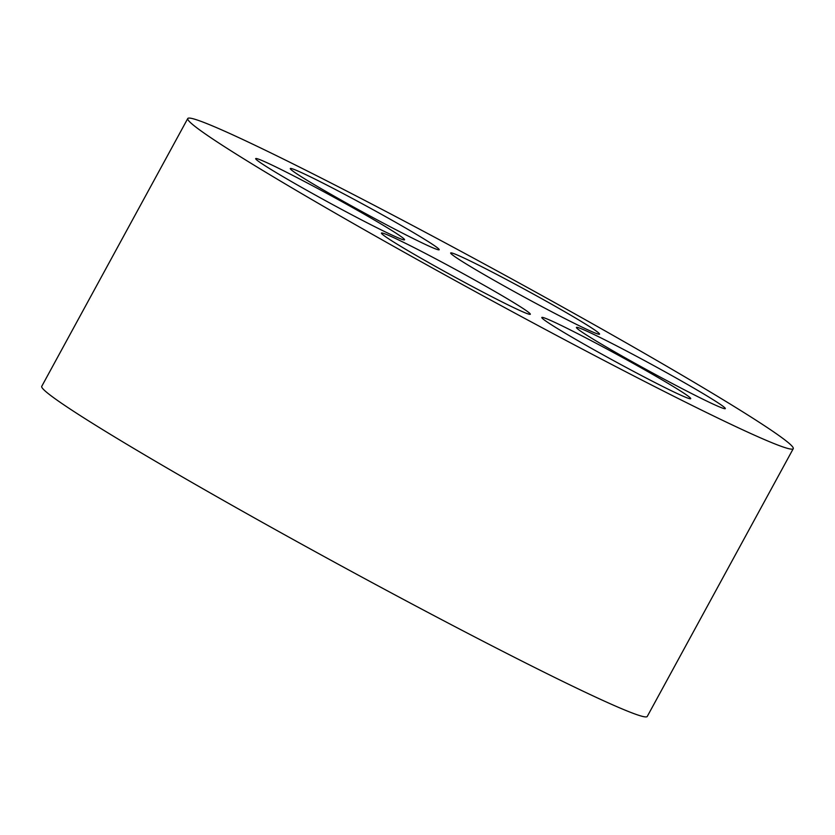 <?xml version="1.0" encoding="UTF-8"?>
<svg xmlns="http://www.w3.org/2000/svg" width="835" height="835" viewBox="0 0 835 835"><rect width="100%" height="100%" fill="white"/><g stroke="black" fill="none" stroke-linecap="round" stroke-linejoin="round"><path stroke-width="1.25" d="M432.666 257.232A84.794 3.517 -151.4 0 1 530.329 314.252A84.794 3.517 -151.4 0 1 454.198 276.75A84.794 3.517 -151.4 0 1 381.438 233.069A84.794 3.517 -151.4 0 1 432.666 257.232M793.25 448.677L647.25 716.451A344.824 14.299 -151.4 0 1 337.653 563.938A344.824 14.299 -151.4 0 1 41.75 386.323L187.75 118.549A344.824 14.299 -151.4 0 1 396.082 216.776A344.824 14.299 -151.4 0 1 793.25 448.677A344.824 14.299 -151.4 0 1 483.653 296.164A344.824 14.299 -151.4 0 1 187.75 118.549M593.048 341.64A84.794 3.517 -151.4 0 1 690.712 398.671A84.794 3.517 -151.4 0 1 614.581 361.169A84.794 3.517 -151.4 0 1 541.811 317.488A84.794 3.517 -151.4 0 1 593.048 341.64M501.898 277.126A84.794 3.517 -151.4 0 1 599.561 334.146A84.794 3.517 -151.4 0 1 523.43 296.644A84.794 3.517 -151.4 0 1 450.67 252.974A84.794 3.517 -151.4 0 1 501.898 277.126M341.525 192.708A84.794 3.517 -151.4 0 1 439.189 249.738A84.794 3.517 -151.4 0 1 363.058 212.226A84.794 3.517 -151.4 0 1 290.288 168.555A84.794 3.517 -151.4 0 1 341.525 192.708M627.659 351.598A84.794 3.517 -151.4 0 1 725.323 408.618A84.794 3.517 -151.4 0 1 649.192 371.116A84.794 3.517 -151.4 0 1 576.432 327.435A84.794 3.517 -151.4 0 1 627.659 351.598M306.904 182.761A84.794 3.517 -151.4 0 1 404.568 239.781A84.794 3.517 -151.4 0 1 328.437 202.279A84.794 3.517 -151.4 0 1 255.677 158.608A84.794 3.517 -151.4 0 1 306.904 182.761"/></g></svg>
